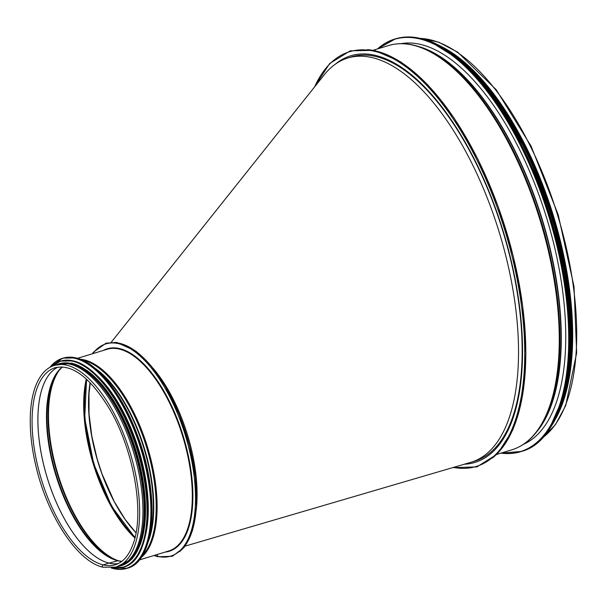 <?xml version="1.0" encoding="UTF-8"?>
<svg xmlns="http://www.w3.org/2000/svg" width="607" height="607" viewBox="0 0 607 607"><rect width="100%" height="100%" fill="white"/><g stroke="black" fill="none" stroke-linecap="round" stroke-linejoin="round"><path stroke-width="0.91" d="M442.571 47.156A211.319 93.979 73 0 1 553.501 216.107A211.319 93.979 73 0 1 555.966 418.2M452.003 53.075A210.895 93.789 73 0 1 553.318 216.16A210.895 93.789 73 0 1 560.481 408.018M335.231 64.251A212.594 94.54 73 0 1 350.694 55.791A212.594 94.54 73 0 1 503.241 231.464A212.594 94.54 73 0 1 474.955 462.405A212.594 94.54 73 0 1 464.302 464.226M401.007 43.666A209.772 93.288 73 0 1 420.985 44.516A209.772 93.288 73 0 1 552.514 238.839A209.772 93.288 73 0 1 523.454 444.332M539.259 185.105A210.872 93.781 73 0 1 558.964 249.515M152.706 367.804A105.451 46.891 73 0 1 196.205 510.115M90.246 382.774L88.979 393.791L89.054 414.141L91.824 436.213L97.143 458.9L101.984 473.809L114.26 501.617L125.209 519.509L136.014 532.787A104.943 46.671 73 0 1 90.117 382.645M135.088 537.187A104.943 46.671 73 0 1 86.907 379.527M347.728 58.044L351.362 56.937A211.297 93.964 73 0 1 502.975 231.548A211.297 93.964 73 0 1 474.871 461.077L471.244 462.193A211.297 93.964 -107 0 0 499.349 232.656A211.297 93.964 -107 0 0 347.728 58.044A211.297 93.964 -107 0 0 324.184 74.873L111.278 342.204M185.173 546.095L470.789 462.322A211.297 93.964 -107 0 0 471.244 462.193M154.39 555.359A110.952 49.342 -107 0 0 157.562 556.308A0.637 0.554 103.7 0 0 157.964 556.756L157.957 556.756A0.637 0.554 -76.3 0 1 157.562 556.308L157.236 554.487L157.57 556.308A110.952 49.342 -107 0 0 184.475 432.518A110.952 49.342 -107 0 0 92.75 353.669M122.045 561.164L121.514 561.323L122.045 561.164M118.365 560.777A1.275 1.1 103.7 0 0 117.788 560.754A1.275 1.1 -76.3 0 1 118.365 560.777M62.286 366.909A103.327 45.95 -107 0 0 54.683 471.26A103.327 45.95 -107 0 0 117.781 560.754L108.987 563.099L117.781 560.754A103.327 45.95 -107 0 0 121.726 561.414M108.987 563.099A0.85 0.736 103.7 0 0 108.964 563.106A0.85 0.736 -76.3 0 1 108.987 563.099A102.993 45.798 -107 0 0 118.145 563.622A102.993 45.798 -107 0 1 108.964 563.106L103.16 564.882L108.964 563.106A102.993 45.798 -107 0 1 44.561 468.392A102.993 45.798 -107 0 1 58.067 367.083A102.993 45.798 -107 0 0 44.592 468.399A102.993 45.798 -107 0 0 108.987 563.099M103.16 564.882A1.229 1.062 103.7 0 0 103.084 567.249L103.084 567.249A1.229 1.062 -76.3 0 1 103.16 564.882A102.993 45.798 -107 0 0 115.338 564.722C122.925 562.378 128.767 555.693 132.88 544.654C145.035 513.841 133.859 449.309 109.01 408.101C89.995 377.296 72.036 363.843 55.131 367.736A102.993 45.798 -107 0 0 37.922 466.829A102.993 45.798 -107 0 0 103.16 564.882M119.359 566.065A105.451 46.891 -107 0 0 133.381 451.517A105.451 46.891 -107 0 0 57.718 364.375L54.418 365.384A105.451 46.891 -107 0 1 130.08 452.526A105.451 46.891 -107 0 1 116.051 567.075L119.359 566.065M145.376 535.958A105.026 46.709 -107 0 0 96.126 374.792M140.073 544.987A105.026 46.709 -107 0 0 135.998 450.72A105.026 46.709 -107 0 0 86.68 370.278M125.444 563.076A105.026 46.709 -107 0 0 136.742 458.505A105.026 46.709 -107 0 0 71.672 364.192A105.026 46.709 -107 0 0 64.441 363.456M420.507 38.431A211.319 93.979 73 0 1 557.529 214.87A211.319 93.979 73 0 1 542.544 437.776M314.601 86.907A216.828 96.422 73 0 1 496.837 206.41A216.828 96.422 73 0 1 453.452 467.413M367.447 49.653A216.828 96.422 73 0 1 506.132 230.584A216.828 96.422 73 0 1 492.285 458.126M373.555 50.131L388.442 45.578A211.319 93.979 73 0 1 540.078 220.204A211.319 93.979 73 0 1 511.967 449.764L497.08 454.317M537.719 430.469L538.948 428.8A209.756 93.281 73 0 0 541.952 219.635A209.756 93.281 73 0 0 422.54 47.877L420.583 47.187A211.054 93.857 73 0 1 540.738 220.007A211.054 93.857 73 0 1 537.719 430.469C530.51 440.242 521.921 446.676 511.967 449.764M418.769 46.564A209.627 93.22 73 0 1 542.256 219.537A209.627 93.22 73 0 1 536.565 431.994M401.705 43.666L402.153 43.545A209.286 93.068 73 0 1 402.767 43.385M524.349 443.831A209.286 93.068 73 0 0 525.063 443.58A209.286 93.068 73 0 1 524.471 443.785L524.038 443.937M402.031 43.575A209.286 93.068 73 0 1 402.76 43.385M377.698 48.864A215.538 95.853 73 0 1 419.976 38.992A215.538 95.853 73 0 1 561.027 264.758A215.538 95.853 73 0 1 501.215 453.05M377.478 48.932A215.705 95.929 73 0 1 394.596 39.114A215.705 95.929 73 0 1 420.097 38.787A215.705 95.929 73 0 1 556.725 244.135A215.705 95.929 73 0 1 520.685 451.684A215.705 95.929 73 0 1 501.003 453.118M377.448 48.939L395.407 38.871A215.705 95.929 73 0 1 420.901 38.544A215.705 95.929 73 0 1 557.529 243.893A215.705 95.929 73 0 1 521.489 451.441L500.972 453.126M446.13 50.032A215.546 95.853 73 0 1 550.261 217.094A215.546 95.853 73 0 1 557.309 413.83M445.94 49.857A213.414 94.904 73 0 1 551.384 216.752A213.414 94.904 73 0 1 557.249 414.08M438.429 45.396A213.588 94.98 73 0 1 551.596 216.684A213.588 94.98 73 0 1 553.516 421.979M430.924 41.83A213.588 94.98 73 0 1 552.044 216.547A213.588 94.98 73 0 1 549.289 429.126M446.676 49.615A213.429 94.912 73 0 1 552.127 216.524A213.429 94.912 73 0 1 558 413.86M540.526 183.041A211.471 94.039 73 0 1 561.073 250.061M458.793 58.181A211.471 94.039 73 0 1 563.258 399.983M62.339 366.916A103.524 46.041 -107 0 0 57.794 371.833A103.524 46.041 -107 0 0 56.314 475.069A103.524 46.041 -107 0 0 115.254 559.836A103.524 46.041 -107 0 0 118.183 560.731M58.409 371.029A104.829 46.618 -107 0 0 57.528 474.697A104.829 46.618 -107 0 0 116.218 560.162M60.101 369.056A105.026 46.709 -107 0 0 58.022 474.545A105.026 46.709 -107 0 0 118.714 560.853M86.3 378.973A105.026 46.709 -107 0 0 134.898 537.984M179.346 551.793A110.952 49.342 -107 0 0 186.531 435.272A110.952 49.342 -107 0 0 115.436 342.682M165.051 552.104A105.868 47.08 -107 0 0 183.276 436.266A105.868 47.08 -107 0 0 103.41 350.414M139.208 559.995L168.708 550.981A105.451 46.891 -107 0 0 182.737 436.433A105.451 46.891 -107 0 0 107.067 349.291L77.567 358.312M140.93 557.75A105.451 46.891 -107 0 0 147.539 447.192A105.451 46.891 -107 0 0 80.253 359.215M142.228 555.777A105.186 46.777 -107 0 0 146.651 447.458A105.186 46.777 -107 0 0 82.431 360.118M148.146 541.968A103.88 46.2 -107 0 0 144.329 448.171A103.88 46.2 -107 0 0 95.064 368.267M149.314 537.445A103.751 46.14 -107 0 0 98.554 371.355M146.348 547.188A109.685 48.78 -107 0 0 142.046 448.869A109.685 48.78 -107 0 0 90.655 364.944M63.143 358.115L76.194 357.94C97.507 362.629 123.046 395.134 137.835 436.274C160.294 495.191 155.119 561.718 127.356 568.228A109.852 48.856 -107 0 0 145.71 462.526A109.852 48.856 -107 0 0 76.125 357.948A109.852 48.856 -107 0 0 63.143 358.115L62.339 358.358A109.852 48.856 -107 0 0 49.918 367.334M111.24 567.977A109.852 48.856 -107 0 0 126.552 568.471A109.852 48.856 -107 0 0 144.906 462.769A109.852 48.856 -107 0 0 75.321 358.191A109.852 48.856 -107 0 0 62.339 358.358L49.865 367.364M111.377 567.962A109.692 48.78 -107 0 0 147.941 478.422A109.692 48.78 -107 0 0 75.207 358.388A109.692 48.78 -107 0 0 50.04 367.265M142.243 546.52A107.568 47.839 -107 0 0 138.024 450.098A107.568 47.839 -107 0 0 87.62 367.789M123.396 567.219A107.735 47.907 -107 0 0 123.616 567.158A107.735 47.907 -107 0 0 141.621 463.49A107.735 47.907 -107 0 0 73.379 360.93A107.735 47.907 -107 0 0 60.639 361.089A107.735 47.907 -107 0 0 60.419 361.157M112.386 567.856A107.735 47.907 -107 0 0 123.168 567.295A107.735 47.907 -107 0 0 141.173 463.627A107.735 47.907 -107 0 0 72.923 361.066A107.735 47.907 -107 0 0 60.192 361.226A107.735 47.907 -107 0 0 50.935 366.787M112.636 567.826A107.583 47.839 -107 0 0 143.358 474.674A107.583 47.839 -107 0 0 72.81 361.256A107.583 47.839 -107 0 0 51.163 366.674M121.18 565.678A105.618 46.967 -107 0 0 139.291 464.363A105.618 46.967 -107 0 0 72.294 363.403M118.228 566.407A105.618 46.967 -107 0 0 139.155 467.056A105.618 46.967 -107 0 0 71.565 363.623A105.618 46.967 -107 0 0 56.588 364.724M420.234 38.362L438.573 42.118L457.716 52.194L496.207 89.715L531.125 146.211L558.182 214.673L574.017 286.565L576.65 352.933L565.709 405.552L555.466 424.612L542.355 437.973M452.701 467.633L476.874 466.912L497.345 454.044L512.839 429.877L522.528 395.847L525.897 353.904L522.748 306.467L513.287 256.275L498.051 206.228L477.921 159.231L454.074 118.008L427.874 84.934L400.817 61.922L374.428 50.313L350.201 50.844L329.669 63.53L314.092 87.545M420.583 47.187C409.141 43.112 398.427 42.573 388.442 45.578M524.008 443.96L524.744 443.732M401.667 43.666L402.403 43.438M395.407 38.871C403.367 36.443 411.887 36.337 420.97 38.537C471.973 48.924 534.403 143.146 557.932 245.129C583.236 346.187 566.794 439.832 521.489 451.441M430.371 41.602L464.476 62.991L498.248 101.991L528.431 154.831L552.089 216.365L566.923 280.654L571.475 341.445L565.292 392.752L548.956 429.627M452.837 53.666L481.723 79.965L509.265 117.682L533.561 164.209L552.916 216.282L565.982 270.282L571.84 322.438L570.094 369.109L560.838 407.062M116.051 567.075L103.084 567.249C78.189 561.999 48.735 518.052 36.761 469.507C31.837 449.992 29.697 431.789 30.35 414.9C31.169 396.72 35.168 383.055 42.346 373.912C45.783 369.655 49.812 366.818 54.418 365.384M118.266 560.747L115.254 559.836M57.794 371.833L62.377 366.916M118.274 560.747L121.795 561.354M134.982 537.635L111.65 506.344L93.675 463.649L84.714 418.2L86.566 379.216M92.287 353.813L93.66 351.999L106.028 343.19L116.643 342.394L135.96 351.172L151.135 365.884L165.445 386.416L179.262 414.573L189.566 445.811L195.484 477.481L196.44 506.731L192.502 530.533L184.02 547.62L172.289 556.293L157.964 556.756L153.928 555.504M127.356 568.228L111.172 567.977M50.889 366.81L60.639 361.089L73.447 360.93C94.517 365.551 119.784 397.919 134.246 438.694C155.9 496.283 150.673 560.792 123.616 567.158L112.333 567.864M116.332 566.991L132.296 558.721L142.334 537.499L145.179 506.299L140.49 469.363L128.912 431.774L112.045 398.716L92.196 374.724L72.028 363.1L54.698 365.3"/></g></svg>
